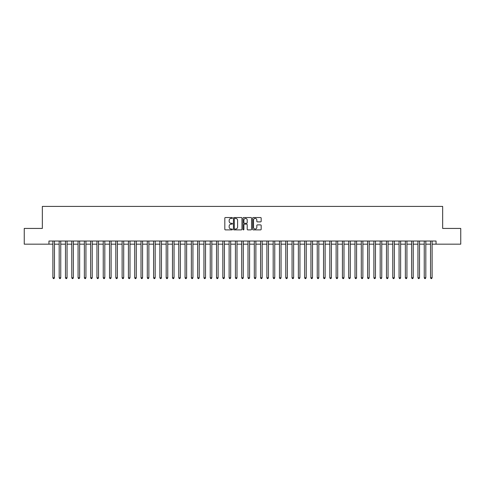 <?xml version="1.0" encoding="UTF-8"?>
<svg xmlns="http://www.w3.org/2000/svg" width="485" height="485" viewBox="0 0 485 485"><rect width="100%" height="100%" fill="white"/><g stroke="black" fill="none" stroke-linecap="round" stroke-linejoin="round"><path stroke-width="0.73" d="M232.43 217.965A0.43 0.43 0 0 0 232 217.535L225.434 217.535A0.618 0.618 0 0 0 224.816 218.153L224.816 229.272A0.618 0.618 0 0 0 225.434 229.89L232 229.89A0.43 0.43 0 0 0 232.43 229.46A0.43 0.43 0 0 0 232 229.023L231.145 229.023A1.976 1.976 0 0 1 229.169 227.047L229.169 226.119A1.976 1.976 0 0 1 231.145 224.143L232 224.143A0.43 0.43 0 0 0 232.43 223.712A0.43 0.43 0 0 0 232 223.282L231.145 223.282A1.976 1.976 0 0 1 229.169 221.299L229.169 220.378A1.976 1.976 0 0 1 231.145 218.402L232 218.402A0.43 0.43 0 0 0 232.43 217.965M260.554 221.887A0.618 0.618 0 0 0 261.173 221.269L261.173 218.153A0.618 0.618 0 0 0 260.554 217.535L253.267 217.535A0.618 0.618 0 0 0 252.649 218.153L252.649 229.272A0.618 0.618 0 0 0 253.267 229.89L260.554 229.89A0.618 0.618 0 0 0 261.173 229.272L261.173 225.501A0.618 0.618 0 0 0 260.554 224.888L257.438 224.888A0.618 0.618 0 0 0 256.82 225.501L256.82 227.374A1.655 1.655 0 0 1 255.165 229.023A1.655 1.655 0 0 1 253.516 227.374L253.516 220.051A1.655 1.655 0 0 1 255.165 218.402A1.655 1.655 0 0 1 256.82 220.051L256.82 221.269A0.618 0.618 0 0 0 257.438 221.887L260.554 221.887M48.955 244.167L24.25 244.167L24.25 228.435L42.347 228.435L42.347 206.404L442.653 206.404L442.653 228.435L460.75 228.435L460.75 244.167L436.045 244.167L436.045 241.021L48.955 241.021L48.955 244.167L52.889 244.167M241.96 218.153A0.618 0.618 0 0 0 241.342 217.535L234.049 217.535A0.618 0.618 0 0 0 233.437 218.153L233.437 229.272A0.618 0.618 0 0 0 234.049 229.89L241.342 229.89A0.618 0.618 0 0 0 241.96 229.272L241.96 218.153M243.658 217.535L250.951 217.535A0.618 0.618 0 0 1 251.563 218.153L251.563 229.272A0.618 0.618 0 0 1 250.951 229.89L247.829 229.89A0.618 0.618 0 0 1 247.211 229.272L247.211 224.761A0.618 0.618 0 0 0 246.592 224.143L244.525 224.143A0.618 0.618 0 0 0 243.906 224.761L243.906 229.46A0.43 0.43 0 0 1 243.476 229.89A0.43 0.43 0 0 1 243.04 229.46L243.04 218.153A0.618 0.618 0 0 1 243.658 217.535M54.459 244.167L59.182 244.167M60.758 244.167L65.475 244.167M67.051 244.167L71.774 244.167M73.344 244.167L78.067 244.167M79.637 244.167L84.36 244.167M85.93 244.167L90.653 244.167M92.229 244.167L96.945 244.167M98.522 244.167L103.244 244.167M104.815 244.167L109.537 244.167M111.107 244.167L115.83 244.167M117.406 244.167L122.123 244.167M123.699 244.167L128.416 244.167M129.992 244.167L134.715 244.167M136.285 244.167L141.008 244.167M142.578 244.167L147.301 244.167M148.877 244.167L153.593 244.167M155.17 244.167L159.886 244.167M161.463 244.167L166.185 244.167M167.755 244.167L172.478 244.167M174.048 244.167L178.771 244.167M180.347 244.167L185.064 244.167M186.64 244.167L191.363 244.167M192.933 244.167L197.656 244.167M199.226 244.167L203.949 244.167M205.525 244.167L210.241 244.167M211.818 244.167L216.534 244.167M218.111 244.167L222.833 244.167M224.403 244.167L229.126 244.167M230.696 244.167L235.419 244.167M236.995 244.167L241.712 244.167M243.288 244.167L248.005 244.167M249.581 244.167L254.304 244.167M255.874 244.167L260.597 244.167M262.167 244.167L266.889 244.167M268.466 244.167L273.182 244.167M274.759 244.167L279.475 244.167M281.051 244.167L285.774 244.167M287.344 244.167L292.067 244.167M293.637 244.167L298.36 244.167M299.936 244.167L304.653 244.167M306.229 244.167L310.952 244.167M312.522 244.167L317.245 244.167M318.815 244.167L323.537 244.167M325.114 244.167L329.83 244.167M331.407 244.167L336.123 244.167M337.699 244.167L342.422 244.167M343.992 244.167L348.715 244.167M350.285 244.167L355.008 244.167M356.584 244.167L361.301 244.167M362.877 244.167L367.594 244.167M369.17 244.167L373.893 244.167M375.463 244.167L380.185 244.167M381.756 244.167L386.478 244.167M388.055 244.167L392.771 244.167M394.347 244.167L399.07 244.167M400.64 244.167L405.363 244.167M406.933 244.167L411.656 244.167M413.226 244.167L417.949 244.167M419.525 244.167L424.242 244.167M425.818 244.167L430.541 244.167M432.111 244.167L436.045 244.167M234.734 218.402A0.43 0.43 0 0 0 234.297 218.832L234.297 228.593A0.43 0.43 0 0 0 234.734 229.023L235.625 229.023A1.976 1.976 0 0 0 237.601 227.047L237.601 220.378A1.976 1.976 0 0 0 235.625 218.402L234.734 218.402M247.211 220.081A1.655 1.655 0 0 0 245.555 218.432A1.655 1.655 0 0 0 243.906 220.081L243.906 222.663A0.618 0.618 0 0 0 244.525 223.282L246.592 223.282A0.618 0.618 0 0 0 247.211 222.663L247.211 220.081M54.459 241.021L54.459 277.778L52.889 277.778L52.889 241.021M54.459 277.778L53.993 278.596L53.362 278.596L52.889 277.778M60.758 241.021L60.758 277.778L59.182 277.778L59.182 241.021M60.758 277.778L60.285 278.596L59.655 278.596L59.182 277.778M67.051 241.021L67.051 277.778L65.475 277.778L65.475 241.021M67.051 277.778L66.578 278.596L65.948 278.596L65.475 277.778M73.344 241.021L73.344 277.778L71.774 277.778L71.774 241.021M73.344 277.778L72.871 278.596L72.241 278.596L71.774 277.778M79.637 241.021L79.637 277.778L78.067 277.778L78.067 241.021M79.637 277.778L79.164 278.596L78.54 278.596L78.067 277.778M85.93 241.021L85.93 277.778L84.36 277.778L84.36 241.021M85.93 277.778L85.463 278.596L84.833 278.596L84.36 277.778M92.229 241.021L92.229 277.778L90.653 277.778L90.653 241.021M92.229 277.778L91.756 278.596L91.125 278.596L90.653 277.778M98.522 241.021L98.522 277.778L96.945 277.778L96.945 241.021M98.522 277.778L98.049 278.596L97.418 278.596L96.945 277.778M104.815 241.021L104.815 277.778L103.244 277.778L103.244 241.021M104.815 277.778L104.342 278.596L103.711 278.596L103.244 277.778M111.107 241.021L111.107 277.778L109.537 277.778L109.537 241.021M111.107 277.778L110.635 278.596L110.01 278.596L109.537 277.778M117.406 241.021L117.406 277.778L115.83 277.778L115.83 241.021M117.406 277.778L116.933 278.596L116.303 278.596L115.83 277.778M123.699 241.021L123.699 277.778L122.123 277.778L122.123 241.021M123.699 277.778L123.226 278.596L122.596 278.596L122.123 277.778M129.992 241.021L129.992 277.778L128.416 277.778L128.416 241.021M129.992 277.778L129.519 278.596L128.889 278.596L128.416 277.778M136.285 241.021L136.285 277.778L134.715 277.778L134.715 241.021M136.285 277.778L135.812 278.596L135.182 278.596L134.715 277.778M142.578 241.021L142.578 277.778L141.008 277.778L141.008 241.021M142.578 277.778L142.111 278.596L141.481 278.596L141.008 277.778M148.877 241.021L148.877 277.778L147.301 277.778L147.301 241.021M148.877 277.778L148.404 278.596L147.773 278.596L147.301 277.778M155.17 241.021L155.17 277.778L153.593 277.778L153.593 241.021M155.17 277.778L154.697 278.596L154.066 278.596L153.593 277.778M161.463 241.021L161.463 277.778L159.886 277.778L159.886 241.021M161.463 277.778L160.99 278.596L160.359 278.596L159.886 277.778M167.755 241.021L167.755 277.778L166.185 277.778L166.185 241.021M167.755 277.778L167.283 278.596L166.658 278.596L166.185 277.778M174.048 241.021L174.048 277.778L172.478 277.778L172.478 241.021M174.048 277.778L173.581 278.596L172.951 278.596L172.478 277.778M180.347 241.021L180.347 277.778L178.771 277.778L178.771 241.021M180.347 277.778L179.874 278.596L179.244 278.596L178.771 277.778M186.64 241.021L186.64 277.778L185.064 277.778L185.064 241.021M186.64 277.778L186.167 278.596L185.537 278.596L185.064 277.778M192.933 241.021L192.933 277.778L191.363 277.778L191.363 241.021M192.933 277.778L192.46 278.596L191.83 278.596L191.363 277.778M199.226 241.021L199.226 277.778L197.656 277.778L197.656 241.021M199.226 277.778L198.753 278.596L198.129 278.596L197.656 277.778M205.525 241.021L205.525 277.778L203.949 277.778L203.949 241.021M205.525 277.778L205.052 278.596L204.421 278.596L203.949 277.778M211.818 241.021L211.818 277.778L210.241 277.778L210.241 241.021M211.818 277.778L211.345 278.596L210.714 278.596L210.241 277.778M218.111 241.021L218.111 277.778L216.534 277.778L216.534 241.021M218.111 277.778L217.638 278.596L217.007 278.596L216.534 277.778M224.403 241.021L224.403 277.778L222.833 277.778L222.833 241.021M224.403 277.778L223.931 278.596L223.3 278.596L222.833 277.778M230.696 241.021L230.696 277.778L229.126 277.778L229.126 241.021M230.696 277.778L230.223 278.596L229.599 278.596L229.126 277.778M236.995 241.021L236.995 277.778L235.419 277.778L235.419 241.021M236.995 277.778L236.522 278.596L235.892 278.596L235.419 277.778M243.288 241.021L243.288 277.778L241.712 277.778L241.712 241.021M243.288 277.778L242.815 278.596L242.185 278.596L241.712 277.778M249.581 241.021L249.581 277.778L248.005 277.778L248.005 241.021M249.581 277.778L249.108 278.596L248.478 278.596L248.005 277.778M255.874 241.021L255.874 277.778L254.304 277.778L254.304 241.021M255.874 277.778L255.401 278.596L254.777 278.596L254.304 277.778M262.167 241.021L262.167 277.778L260.597 277.778L260.597 241.021M262.167 277.778L261.7 278.596L261.069 278.596L260.597 277.778M268.466 241.021L268.466 277.778L266.889 277.778L266.889 241.021M268.466 277.778L267.993 278.596L267.362 278.596L266.889 277.778M274.759 241.021L274.759 277.778L273.182 277.778L273.182 241.021M274.759 277.778L274.286 278.596L273.655 278.596L273.182 277.778M281.051 241.021L281.051 277.778L279.475 277.778L279.475 241.021M281.051 277.778L280.579 278.596L279.948 278.596L279.475 277.778M287.344 241.021L287.344 277.778L285.774 277.778L285.774 241.021M287.344 277.778L286.871 278.596L286.247 278.596L285.774 277.778M293.637 241.021L293.637 277.778L292.067 277.778L292.067 241.021M293.637 277.778L293.17 278.596L292.54 278.596L292.067 277.778M299.936 241.021L299.936 277.778L298.36 277.778L298.36 241.021M299.936 277.778L299.463 278.596L298.833 278.596L298.36 277.778M306.229 241.021L306.229 277.778L304.653 277.778L304.653 241.021M306.229 277.778L305.756 278.596L305.126 278.596L304.653 277.778M312.522 241.021L312.522 277.778L310.952 277.778L310.952 241.021M312.522 277.778L312.049 278.596L311.418 278.596L310.952 277.778M318.815 241.021L318.815 277.778L317.245 277.778L317.245 241.021M318.815 277.778L318.342 278.596L317.717 278.596L317.245 277.778M325.114 241.021L325.114 277.778L323.537 277.778L323.537 241.021M325.114 277.778L324.641 278.596L324.01 278.596L323.537 277.778M331.407 241.021L331.407 277.778L329.83 277.778L329.83 241.021M331.407 277.778L330.934 278.596L330.303 278.596L329.83 277.778M337.699 241.021L337.699 277.778L336.123 277.778L336.123 241.021M337.699 277.778L337.227 278.596L336.596 278.596L336.123 277.778M343.992 241.021L343.992 277.778L342.422 277.778L342.422 241.021M343.992 277.778L343.519 278.596L342.889 278.596L342.422 277.778M350.285 241.021L350.285 277.778L348.715 277.778L348.715 241.021M350.285 277.778L349.818 278.596L349.188 278.596L348.715 277.778M356.584 241.021L356.584 277.778L355.008 277.778L355.008 241.021M356.584 277.778L356.111 278.596L355.481 278.596L355.008 277.778M362.877 241.021L362.877 277.778L361.301 277.778L361.301 241.021M362.877 277.778L362.404 278.596L361.774 278.596L361.301 277.778M369.17 241.021L369.17 277.778L367.594 277.778L367.594 241.021M369.17 277.778L368.697 278.596L368.066 278.596L367.594 277.778M375.463 241.021L375.463 277.778L373.893 277.778L373.893 241.021M375.463 277.778L374.99 278.596L374.365 278.596L373.893 277.778M381.756 241.021L381.756 277.778L380.185 277.778L380.185 241.021M381.756 277.778L381.289 278.596L380.658 278.596L380.185 277.778M388.055 241.021L388.055 277.778L386.478 277.778L386.478 241.021M388.055 277.778L387.582 278.596L386.951 278.596L386.478 277.778M394.347 241.021L394.347 277.778L392.771 277.778L392.771 241.021M394.347 277.778L393.875 278.596L393.244 278.596L392.771 277.778M400.64 241.021L400.64 277.778L399.07 277.778L399.07 241.021M400.64 277.778L400.167 278.596L399.537 278.596L399.07 277.778M406.933 241.021L406.933 277.778L405.363 277.778L405.363 241.021M406.933 277.778L406.46 278.596L405.836 278.596L405.363 277.778M413.226 241.021L413.226 277.778L411.656 277.778L411.656 241.021M413.226 277.778L412.759 278.596L412.129 278.596L411.656 277.778M419.525 241.021L419.525 277.778L417.949 277.778L417.949 241.021M419.525 277.778L419.052 278.596L418.422 278.596L417.949 277.778M425.818 241.021L425.818 277.778L424.242 277.778L424.242 241.021M425.818 277.778L425.345 278.596L424.714 278.596L424.242 277.778M432.111 241.021L432.111 277.778L430.541 277.778L430.541 241.021M432.111 277.778L431.638 278.596L431.007 278.596L430.541 277.778"/></g></svg>
